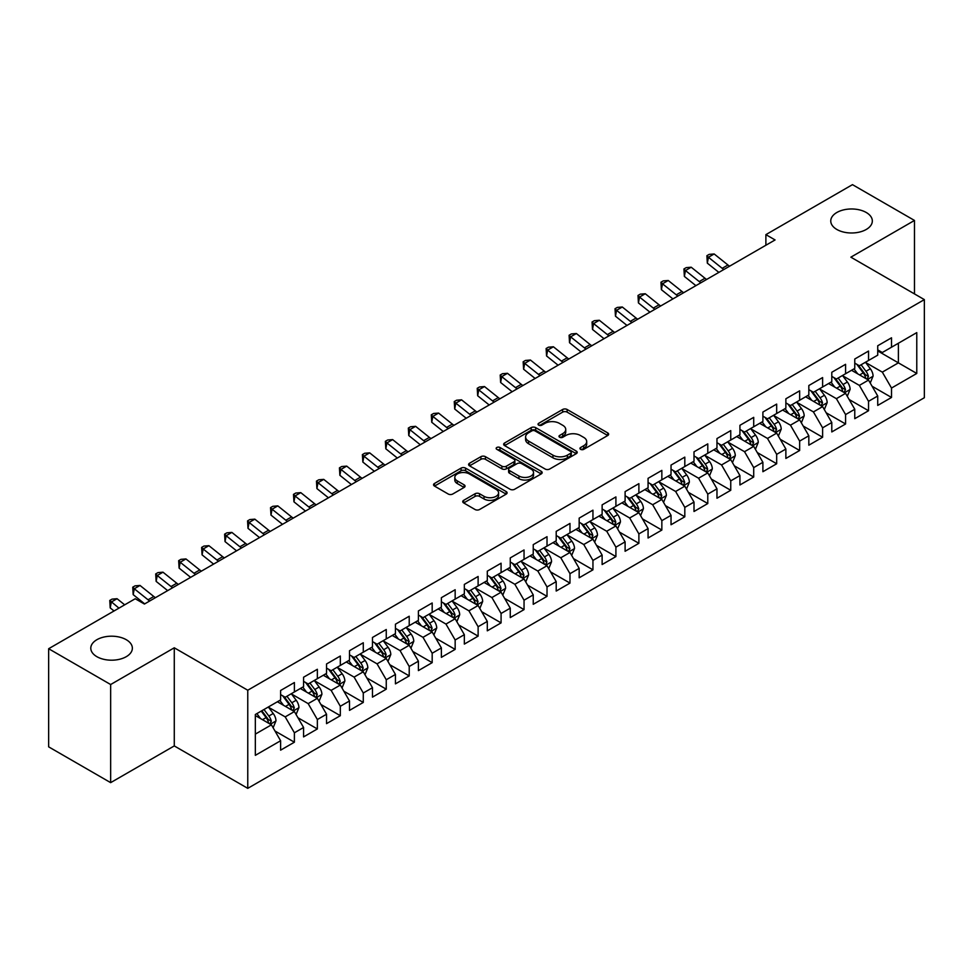 <?xml version="1.0" encoding="UTF-8"?>
<svg xmlns="http://www.w3.org/2000/svg" width="973" height="973" viewBox="0 0 973 973"><rect width="100%" height="100%" fill="white"/><g stroke="black" fill="none" stroke-linecap="round" stroke-linejoin="round"><path stroke-width="1.46" d="M580.613 449.344A2.226 1.289 0 0 0 583.764 449.344L607.724 435.515A3.187 1.837 0 0 0 608.648 434.213A3.187 1.837 0 0 0 607.724 432.912L567.137 409.487A3.187 1.837 0 0 0 562.637 409.487L538.677 423.316A2.226 1.289 0 0 0 538.033 424.228A2.226 1.289 0 0 0 538.677 425.14A2.226 1.289 0 0 0 541.839 425.14L544.941 423.352A10.204 5.887 0 0 1 559.366 423.352L562.747 425.298A10.204 5.887 0 0 1 565.739 429.47A10.204 5.887 0 0 1 562.747 433.63L559.645 435.418A2.226 1.289 0 0 0 558.989 436.33A2.226 1.289 0 0 0 559.645 437.242A2.226 1.289 0 0 0 562.808 437.242L565.897 435.454A10.204 5.887 0 0 1 580.334 435.454L583.715 437.4A10.204 5.887 0 0 1 586.695 441.572A10.204 5.887 0 0 1 583.715 445.731L580.613 447.519A2.226 1.289 0 0 0 579.957 448.431A2.226 1.289 0 0 0 580.613 449.344L580.613 447.519M126.271 639.711A20.786 12.004 0 0 0 103.625 637.108A20.786 12.004 0 0 0 90.793 648.2A20.786 12.004 0 0 0 96.874 656.678A20.786 12.004 0 0 0 119.533 659.28A20.786 12.004 0 0 0 132.364 648.2A20.786 12.004 0 0 0 126.271 639.711M866.25 212.491A20.786 12.004 0 0 0 843.591 209.888A20.786 12.004 0 0 0 830.76 220.98A20.786 12.004 0 0 0 836.853 229.47A20.786 12.004 0 0 0 859.5 232.073A20.786 12.004 0 0 0 872.331 220.98A20.786 12.004 0 0 0 866.25 212.491M463.671 500.329A3.187 1.837 0 0 0 462.734 501.63A3.187 1.837 0 0 0 463.671 502.932L475.055 509.511A3.187 1.837 0 0 0 479.567 509.511L506.167 494.15A3.187 1.837 0 0 0 507.091 492.849A3.187 1.837 0 0 0 506.167 491.547L465.581 468.122A3.187 1.837 0 0 0 461.08 468.122L434.481 483.472A3.187 1.837 0 0 0 433.544 484.773A3.187 1.837 0 0 0 434.481 486.074L448.225 494.016A3.187 1.837 0 0 0 452.737 494.016L464.121 487.449A3.187 1.837 0 0 0 465.058 486.147A3.187 1.837 0 0 0 464.121 484.846L457.298 480.905A8.526 4.926 0 0 1 454.805 477.427A8.526 4.926 0 0 1 460.071 472.878A8.526 4.926 0 0 1 469.363 473.948L496.072 489.37A8.526 4.926 0 0 1 498.577 492.849A8.526 4.926 0 0 1 493.311 497.398A8.526 4.926 0 0 1 484.019 496.327L479.567 493.761A3.187 1.837 0 0 0 475.055 493.761L463.671 500.329L463.671 502.932M110.654 684.53L110.654 782.645L174.276 745.926L174.276 647.799L110.654 684.53L48.65 648.723L135.235 598.736L144.418 604.038L775.067 239.942L765.885 234.639L765.885 245.245M174.276 647.799L247.762 690.234L924.35 299.611L924.35 397.726L247.762 788.349L247.762 690.234M914.474 293.907L914.474 220.445L850.864 257.176L924.35 299.611M914.474 220.445L852.47 184.651L765.885 234.639M545.16 469.035A3.187 1.837 0 0 0 549.672 469.035L576.271 453.673A3.187 1.837 0 0 0 577.208 452.372A3.187 1.837 0 0 0 576.271 451.071L535.697 427.646A3.187 1.837 0 0 0 531.185 427.646L504.586 442.995A3.187 1.837 0 0 0 503.649 444.296A3.187 1.837 0 0 0 504.586 445.598L545.16 469.035M497.702 449.83A2.226 1.289 0 0 1 499.964 450.146L499.964 447.495L541.219 471.309A3.187 1.837 0 0 1 542.156 472.61A3.187 1.837 0 0 1 541.219 473.912L514.62 489.273A3.187 1.837 0 0 1 510.107 489.273L469.533 465.836L469.533 463.233A3.187 1.837 0 0 0 468.597 464.535A3.187 1.837 0 0 0 469.533 465.836M469.533 463.233L480.917 456.665A3.187 1.837 0 0 1 485.43 456.665L501.886 466.164A3.187 1.837 0 0 0 506.386 466.164L513.939 461.81A3.187 1.837 0 0 0 514.875 460.509A3.187 1.837 0 0 0 513.939 459.207L496.814 449.307A2.226 1.289 0 0 1 496.157 448.407A2.226 1.289 0 0 1 497.531 447.215A2.226 1.289 0 0 1 499.964 447.495M877.731 350.925L898.395 362.856L898.395 343.238L916.773 332.62L891.511 347.215L891.511 337.801L877.731 345.756L877.731 355.169L868.536 360.472L868.536 351.058L854.768 359.013L854.768 368.426L845.573 373.729L845.573 364.316L831.793 372.27L831.793 381.684L822.611 386.986L822.611 377.573L808.831 385.527L808.831 394.941L799.648 400.244L799.648 390.83L785.868 398.784L785.868 408.198L776.673 413.501L776.673 404.087L762.893 412.053L762.893 421.467L753.71 426.77L753.71 417.356L739.93 425.31L739.93 434.724L730.747 440.027L730.747 430.613L716.967 438.568L716.967 447.981L707.785 453.284L707.785 443.87L694.004 451.825L694.004 461.238L684.81 466.541L684.81 457.128L671.029 465.082L671.029 474.496L661.847 479.798L661.847 470.385L648.067 478.339L648.067 487.765L638.884 493.068L638.884 483.654L625.104 491.608L625.104 501.022L615.909 506.325L615.909 496.911L602.129 504.865L602.129 514.279L592.946 519.582L592.946 510.168L579.166 518.123L579.166 527.536L569.983 532.839L569.983 523.425L556.203 531.38L556.203 540.793L547.021 546.096L547.021 536.682L533.24 544.637L533.24 554.051L524.046 559.366L524.046 549.952L510.266 557.906L510.266 567.32L501.083 572.623L501.083 563.209L487.303 571.163L487.303 580.577L478.12 585.88L478.12 576.466L464.34 584.42L464.34 593.834L455.157 599.137L455.157 589.723L441.377 597.677L441.377 607.091L432.182 612.394L432.182 602.98L418.402 610.935L418.402 620.348L409.219 625.651L409.219 616.237L395.439 624.204L395.439 633.618L386.257 638.92L386.257 629.507L372.477 637.461L372.477 646.875L363.282 652.178L363.282 642.764L349.502 650.718L349.502 660.132L340.319 665.435L340.319 656.021L326.539 663.975L326.539 673.389L317.356 678.692L317.356 669.278L303.576 677.232L303.576 686.646L294.393 691.949L294.393 682.535L280.613 690.489L280.613 699.915L255.34 714.498L255.34 755.34L280.613 740.745L271.418 724.836L255.34 715.556M916.773 332.62L916.773 373.462L891.511 388.045L882.316 372.136L865.666 362.528M872.1 386.257L891.511 397.458L891.511 388.045M891.511 397.458L877.731 405.425L877.731 395.999L868.536 401.314L859.354 385.393L842.703 375.785M849.137 399.514L868.536 410.728L868.536 401.314M868.536 410.728L854.768 418.682L854.768 409.268L845.573 414.571L836.391 398.662L819.74 389.042M826.174 412.783L845.573 423.985L845.573 414.571M845.573 423.985L831.793 431.939L831.793 422.525L822.611 427.828L813.428 411.92L796.778 402.299M803.199 426.04L822.611 437.242L822.611 427.828M822.611 437.242L808.831 445.196L808.831 435.782L799.648 441.085L790.453 425.177L773.803 415.556M780.237 439.297L799.648 450.499L799.648 441.085M799.648 450.499L785.868 458.453L785.868 449.04L776.673 454.342L767.49 438.434L750.84 428.825M757.274 452.554L776.673 463.756L776.673 454.342M776.673 463.756L762.893 471.71L762.893 462.297L753.71 467.612L744.527 451.691L727.877 442.083M734.311 465.812L753.71 477.025L753.71 467.612M753.71 477.025L739.93 484.98L739.93 475.566L730.747 480.869L721.565 464.948L704.902 455.34M711.336 479.081L730.747 490.283L730.747 480.869M730.747 490.283L716.967 498.237L716.967 488.823L707.785 494.126L698.59 478.217L681.939 468.597M688.373 492.338L707.785 503.54L707.785 494.126M707.785 503.54L694.004 511.494L694.004 502.08L684.81 507.383L675.627 491.474L658.976 481.854M665.41 505.595L684.81 516.797L684.81 507.383M684.81 516.797L671.029 524.751L671.029 515.337L661.847 520.64L652.664 504.732L636.014 495.123M642.435 518.852L661.847 530.054L661.847 520.64M661.847 530.054L648.067 538.008L648.067 528.594L638.884 533.897L629.689 517.989L613.039 508.38M619.473 532.109L638.884 543.311L638.884 533.897M638.884 543.311L625.104 551.277L625.104 541.864L615.909 547.167L606.726 531.246L590.076 521.637M596.51 545.366L615.909 556.58L615.909 547.167M615.909 556.58L602.129 564.535L602.129 555.121L592.946 560.424L583.764 544.515L567.113 534.895M573.547 558.636L592.946 569.837L592.946 560.424M592.946 569.837L579.166 577.792L579.166 568.378L569.983 573.681L560.801 557.772L544.15 548.152M550.572 571.893L569.983 583.095L569.983 573.681M569.983 583.095L556.203 591.049L556.203 581.635L547.021 586.938L537.826 571.029L521.175 561.421M527.609 585.15L547.021 596.352L547.021 586.938M547.021 596.352L533.24 604.306L533.24 594.892L524.046 600.195L514.863 584.287L498.212 574.678M504.646 598.407L524.046 609.609L524.046 600.195M524.046 609.609L510.266 617.575L510.266 608.149L501.083 613.464L491.9 597.544L475.25 587.935M481.671 611.664L501.083 622.878L501.083 613.464M501.083 622.878L487.303 630.832L487.303 621.419L478.12 626.721L468.925 610.813L452.275 601.192M458.709 624.934L478.12 636.135L478.12 626.721M478.12 636.135L464.34 644.09L464.34 634.676L455.157 639.979L445.962 624.07L429.312 614.45M435.746 638.191L455.157 649.392L455.157 639.979M455.157 649.392L441.377 657.347L441.377 647.933L432.182 653.236L423 637.327L406.349 627.707M412.783 651.448L432.182 662.649L432.182 653.236M432.182 662.649L418.402 670.604L418.402 661.19L409.219 666.493L400.037 650.584L383.386 640.976M389.808 664.705L409.219 675.907L409.219 666.493M409.219 675.907L395.439 683.861L395.439 674.447L386.257 679.75L377.062 663.841L360.411 654.233M366.845 677.962L386.257 689.176L386.257 679.75M386.257 689.176L372.477 697.13L372.477 687.716L363.282 693.019L354.099 677.099L337.449 667.49M343.883 691.231L363.282 702.433L363.282 693.019M363.282 702.433L349.502 710.387L349.502 700.974L340.319 706.276L331.136 690.368L314.486 680.747M320.92 704.488L340.319 715.69L340.319 706.276M340.319 715.69L326.539 723.644L326.539 714.231L317.356 719.534L308.173 703.625L291.523 694.004M297.945 717.746L317.356 728.947L317.356 719.534M317.356 728.947L303.576 736.902L303.576 727.488L294.393 732.791L285.198 716.882L268.548 707.274M274.982 731.003L294.393 742.204L294.393 732.791M294.393 742.204L280.613 750.159L280.613 740.745M280.613 694.6L285.198 697.264L294.393 691.949M255.34 734.116L271.418 724.836M303.576 681.343L308.173 683.995L317.356 678.692M285.198 716.882L294.393 711.579L277.39 701.764M303.576 727.488L294.393 711.579M326.539 668.086L331.136 670.738L340.319 665.435M308.173 703.625L317.356 698.322L300.353 688.507M326.539 714.231L317.356 698.322M349.502 654.829L354.099 657.48L363.282 652.178M331.136 690.368L340.319 685.065L323.328 675.25M349.502 700.974L340.319 685.065M372.477 641.572L377.062 644.223L386.257 638.92M354.099 677.099L363.282 671.796L346.291 661.993M372.477 687.716L363.282 671.796M395.439 628.315L400.037 630.966L409.219 625.651M377.062 663.841L386.257 658.539L369.254 648.723M395.439 674.447L386.257 658.539M418.402 615.045L423 617.697L432.182 612.394M400.037 650.584L409.219 645.281L392.228 635.466M418.402 661.19L409.219 645.281M441.377 601.788L445.962 604.44L455.157 599.137M423 637.327L432.182 632.024L415.191 622.209M441.377 647.933L432.182 632.024M464.34 588.531L468.925 591.183L478.12 585.88M445.962 624.07L455.157 618.767L438.154 608.952M464.34 634.676L455.157 618.767M487.303 575.274L491.9 577.926L501.083 572.623M468.925 610.813L478.12 605.498L461.117 595.695M487.303 621.419L478.12 605.498M510.266 562.017L514.863 564.668L524.046 559.366M491.9 597.544L501.083 592.241L484.092 582.426M510.266 608.149L501.083 592.241M533.24 548.748L537.826 551.399L547.021 546.096M514.863 584.287L524.046 578.984L507.055 569.169M533.24 594.892L524.046 578.984M556.203 535.491L560.801 538.142L569.983 532.839M537.826 571.029L547.021 565.727L530.017 555.911M556.203 581.635L547.021 565.727M579.166 522.233L583.764 524.885L592.946 519.582M560.801 557.772L569.983 552.469L552.992 542.654M579.166 568.378L569.983 552.469M602.129 508.976L606.726 511.628L615.909 506.325M583.764 544.515L592.946 539.212L575.955 529.397M602.129 555.121L592.946 539.212M625.104 495.719L629.689 498.371L638.884 493.068M606.726 531.246L615.909 525.943L598.918 516.14M625.104 541.864L615.909 525.943M648.067 482.45L652.664 485.113L661.847 479.798M629.689 517.989L638.884 512.686L621.881 502.871M648.067 528.594L638.884 512.686M671.029 469.193L675.627 471.844L684.81 466.541M652.664 504.732L661.847 499.429L644.856 489.614M671.029 515.337L661.847 499.429M694.004 455.936L698.59 458.587L707.785 453.284M675.627 491.474L684.81 486.172L667.819 476.356M694.004 502.08L684.81 486.172M716.967 442.679L721.565 445.33L730.747 440.027M698.59 478.217L707.785 472.914L690.781 463.099M716.967 488.823L707.785 472.914M739.93 429.421L744.527 432.073L753.71 426.77M721.565 464.948L730.747 459.645L713.744 449.842M739.93 475.566L730.747 459.645M762.893 416.164L767.49 418.816L776.673 413.501M744.527 451.691L753.71 446.388L736.719 436.573M762.893 462.297L753.71 446.388M785.868 402.895L790.453 405.546L799.648 400.244M767.49 438.434L776.673 433.131L759.682 423.316M785.868 449.04L776.673 433.131M808.831 389.638L813.428 392.289L822.611 386.986M790.453 425.177L799.648 419.874L782.645 410.059M808.831 435.782L799.648 419.874M831.793 376.381L836.391 379.032L845.573 373.729M813.428 411.92L822.611 406.617L805.62 396.802M831.793 422.525L822.611 406.617M854.768 363.124L859.354 365.775L868.536 360.472M836.391 398.662L845.573 393.347L828.582 383.544M854.768 409.268L845.573 393.347M877.731 349.866L882.316 352.518L891.511 347.215M859.354 385.393L868.536 380.09L851.545 370.287M877.731 395.999L868.536 380.09M48.65 648.723L48.65 746.85L110.654 782.645M174.276 745.926L247.762 788.349M882.316 372.136L898.395 362.856L916.773 373.462M581.501 449.66L583.715 448.383A10.204 5.887 0 0 0 586.695 444.223L586.695 441.572M565.739 429.47L565.739 432.121A10.204 5.887 0 0 1 562.747 436.281L560.533 437.558M607.724 432.912L607.724 435.515L567.137 412.138A3.187 1.837 0 0 0 562.637 412.138L539.577 425.456M576.235 453.698L535.697 430.297A3.187 1.837 0 0 0 531.185 430.297L504.622 445.622M570.64 453.284A2.226 1.289 0 0 0 571.285 452.372A2.226 1.289 0 0 0 570.64 451.46L535.016 430.893A2.226 1.289 0 0 0 531.866 430.893L528.594 432.778A10.204 5.887 0 0 0 525.602 436.95A10.204 5.887 0 0 0 528.594 441.11L552.944 455.169A10.204 5.887 0 0 0 567.368 455.169L570.64 453.284L570.64 455.936A2.226 1.289 0 0 0 571.285 455.023L571.285 452.372M525.602 436.95L525.602 439.601A10.204 5.887 0 0 0 528.594 443.761L528.594 441.11M570.64 455.936L567.368 457.821A10.204 5.887 0 0 1 552.944 457.821L528.594 443.761M469.57 465.86L480.917 459.317L480.917 456.665M514.875 460.509L514.875 463.16A3.187 1.837 0 0 1 513.939 464.462L506.386 468.816A3.187 1.837 0 0 1 501.886 468.816L485.43 459.317A3.187 1.837 0 0 0 480.917 459.317M499.964 450.146L541.17 473.936M518.962 476.028A8.526 4.926 0 0 0 528.254 477.098A8.526 4.926 0 0 0 533.52 472.55A8.526 4.926 0 0 0 531.015 469.059L521.601 463.635A3.187 1.837 0 0 0 517.101 463.635L509.548 467.989A3.187 1.837 0 0 0 508.611 469.29A3.187 1.837 0 0 0 509.548 470.591L518.962 476.028L518.962 478.68A8.526 4.926 0 0 0 528.254 479.75A8.526 4.926 0 0 0 533.52 475.201L533.52 472.55M508.611 469.29L508.611 471.941A3.187 1.837 0 0 0 509.548 473.243L509.548 470.591M518.962 478.68L509.548 473.243M498.577 492.849L498.577 495.5A8.526 4.926 0 0 1 493.311 500.049A8.526 4.926 0 0 1 484.019 498.979L479.567 496.412A3.187 1.837 0 0 0 475.055 496.412L463.707 502.956M454.805 477.427L454.805 480.078A8.526 4.926 0 0 0 457.298 483.557L457.298 480.905M464.085 487.473L457.298 483.557M506.167 491.547L506.167 494.15L465.581 470.774A3.187 1.837 0 0 0 461.08 470.774L434.517 486.099L434.481 483.472M870.239 383.034L873.085 376.089A8.611 4.974 -120 0 0 870.336 368.755L865.459 362.248M857.687 373.827L853.978 368.876M866.919 379.154L868.439 376.454A8.611 4.974 -120 0 0 865.982 371.285L861.105 364.766M858.32 365.167L864.34 373.218A4.391 2.53 60 0 1 865.143 374.544L868.439 376.454M856.799 364.303L863.221 372.866A8.611 4.974 60 0 1 865.69 378.047L865.861 378.546M723.863 269.509A16.237 9.377 60 0 1 722.197 268.317L708.429 257.273L707.335 263.16L718.865 272.391M729.604 266.188A16.237 9.377 60 0 1 727.938 264.997L714.17 253.965L708.429 257.273L706.885 255.704L709.183 254.379L714.17 253.965M707.335 263.16L706.885 255.704M847.276 396.291L850.122 389.346A8.611 4.974 -120 0 0 847.374 382.024L842.496 375.505M834.725 387.084L831.015 382.134M843.956 392.411L845.476 389.711A8.611 4.974 -120 0 0 843.007 384.542L838.13 378.023M835.345 378.436L841.377 386.476A4.391 2.53 60 0 1 842.168 387.801L845.476 389.711M833.837 377.56L840.258 386.135A8.611 4.974 60 0 1 842.715 391.304L842.898 391.803M824.313 409.56L827.159 402.603A8.611 4.974 -120 0 0 824.411 395.281L819.534 388.762M811.762 400.341L808.052 395.391M820.993 405.68L822.513 402.98A8.611 4.974 -120 0 0 820.044 397.799L815.167 391.28M812.382 391.693L818.402 399.733A4.391 2.53 60 0 1 819.205 401.071L822.513 402.98M810.874 390.818L817.296 399.392A8.611 4.974 60 0 1 819.753 404.561L819.923 405.06M700.901 282.766A16.237 9.377 60 0 1 699.234 281.574L685.454 270.543L684.372 276.417L695.902 285.648M706.641 279.446A16.237 9.377 60 0 1 704.975 278.254L691.207 267.222L685.454 270.543L683.922 268.962L686.22 267.636L691.207 267.222M684.372 276.417L683.922 268.962M677.938 296.023A16.237 9.377 60 0 1 676.271 294.831L662.491 283.8L661.397 289.674L672.927 298.906M683.678 292.703A16.237 9.377 60 0 1 682.012 291.511L668.232 280.479L662.491 283.8L660.959 282.219L663.258 280.893L668.232 280.479M661.397 289.674L660.959 282.219M801.338 422.817L804.185 415.872A8.611 4.974 -120 0 0 801.448 408.538L796.559 402.019M788.787 413.61L785.077 408.66M798.018 418.937L799.538 416.237A8.611 4.974 -120 0 0 797.082 411.056L792.204 404.549M789.419 404.95L795.44 412.99A4.391 2.53 60 0 1 796.242 414.328L799.538 416.237M787.899 404.075L794.321 412.649A8.611 4.974 60 0 1 796.79 417.831L796.96 418.329M778.376 436.074L781.222 429.129A8.611 4.974 -120 0 0 778.473 421.796L773.596 415.289M765.824 426.867L762.114 421.917M775.055 432.194L776.576 429.494A8.611 4.974 -120 0 0 774.119 424.313L769.229 417.806M766.444 418.208L772.477 426.259A4.391 2.53 60 0 1 773.267 427.585L776.576 429.494M764.936 417.332L771.358 425.906A8.611 4.974 60 0 1 773.827 431.088L773.997 431.586M654.963 309.28A16.237 9.377 60 0 1 653.297 308.088L639.529 297.057L638.434 302.931L649.964 312.175M660.716 305.972A16.237 9.377 60 0 1 659.037 304.78L645.269 293.749L639.529 297.057L637.996 295.476L640.283 294.15L645.269 293.749M638.434 302.931L637.996 295.476M632 322.537A16.237 9.377 60 0 1 630.334 321.345L616.566 310.314L615.471 316.201L627.001 325.432M637.741 319.229A16.237 9.377 60 0 1 636.074 318.037L622.306 307.006L616.566 310.314L615.021 308.733L617.32 307.407L622.306 307.006M615.471 316.201L615.021 308.733M755.413 449.331L758.259 442.387A8.611 4.974 -120 0 0 755.51 435.053L750.633 428.546M742.861 440.124L739.152 435.174M752.093 445.452L753.613 442.751A8.611 4.974 -120 0 0 751.144 437.57L746.267 431.063M743.481 431.465L749.514 439.516A4.391 2.53 60 0 1 750.305 440.842L753.613 442.751M741.973 430.589L748.395 439.164A8.611 4.974 60 0 1 750.852 444.345L751.034 444.843M609.037 335.794A16.237 9.377 60 0 1 607.371 334.615L593.591 323.571L592.508 329.458L604.026 338.689M614.778 332.486A16.237 9.377 60 0 1 613.112 331.294L599.332 320.263L593.591 323.571L592.058 322.002L594.357 320.676L599.332 320.263M592.508 329.458L592.058 322.002M732.45 462.589L735.296 455.644A8.611 4.974 -120 0 0 732.547 448.322L727.67 441.803M719.886 453.382L716.189 448.431M729.118 458.709L730.65 456.009A8.611 4.974 -120 0 0 728.181 450.84L723.304 444.32M720.519 444.734L726.539 452.773A4.391 2.53 60 0 1 727.342 454.099L730.65 456.009M718.998 443.858L725.42 452.421A8.611 4.974 60 0 1 727.889 457.602L728.059 458.101M586.074 349.064A16.237 9.377 60 0 1 584.408 347.872L570.628 336.84L569.533 342.715L581.063 351.946M591.815 345.743A16.237 9.377 60 0 1 590.149 344.551L576.369 333.52L570.628 336.84L569.096 335.259L571.394 333.934L576.369 333.52M569.533 342.715L569.096 335.259M709.475 475.858L712.321 468.901A8.611 4.974 -120 0 0 709.585 461.579L704.695 455.06M696.923 466.639L693.214 461.689M706.155 471.978L707.675 469.266A8.611 4.974 -120 0 0 705.218 464.097L700.341 457.578M697.556 457.991L703.576 466.031A4.391 2.53 60 0 1 704.379 467.368L707.675 469.266M696.036 457.115L702.457 465.69A8.611 4.974 60 0 1 704.926 470.859L705.097 471.358M686.512 489.115L689.358 482.158A8.611 4.974 -120 0 0 686.61 474.836L681.732 468.317M673.961 479.908L670.251 474.958M683.192 485.235L684.712 482.535A8.611 4.974 -120 0 0 682.243 477.354L677.366 470.847M674.581 471.248L680.614 479.288A4.391 2.53 60 0 1 681.404 480.626L684.712 482.535M673.073 470.373L679.495 478.947A8.611 4.974 60 0 1 681.951 484.116L682.134 484.615M663.55 502.372L666.396 495.427A8.611 4.974 -120 0 0 663.647 488.093L658.77 481.586M650.998 493.165L647.288 488.215M660.229 498.492L661.749 495.792A8.611 4.974 -120 0 0 659.28 490.611L654.403 484.104M651.618 484.505L657.651 492.545A4.391 2.53 60 0 1 658.441 493.883L661.749 495.792M650.11 483.63L656.532 492.204A8.611 4.974 60 0 1 658.989 497.385L659.159 497.884M640.575 515.629L643.433 508.684A8.611 4.974 -120 0 0 640.684 501.35L635.807 494.843M628.023 506.422L624.313 501.472M637.254 511.749L638.775 509.049A8.611 4.974 -120 0 0 636.318 503.868L631.441 497.361M628.655 497.762L634.676 505.814A4.391 2.53 60 0 1 635.478 507.14L638.775 509.049M627.135 496.887L633.557 505.461A8.611 4.974 60 0 1 636.026 510.643L636.196 511.141M617.612 528.886L620.458 521.942A8.611 4.974 -120 0 0 617.709 514.608L612.832 508.101M605.06 519.679L601.35 514.729M614.291 525.006L615.812 522.306A8.611 4.974 -120 0 0 613.355 517.137L608.478 510.618M605.692 511.02L611.713 519.071A4.391 2.53 60 0 1 612.504 520.397L615.812 522.306M604.172 510.156L610.594 518.718A8.611 4.974 60 0 1 613.063 523.9L613.233 524.398M594.649 542.156L597.495 535.199A8.611 4.974 -120 0 0 594.746 527.877L589.869 521.358M582.097 532.936L578.388 527.986M591.329 538.276L592.849 535.564A8.611 4.974 -120 0 0 590.38 530.394L585.503 523.875M582.718 524.289L588.75 532.328A4.391 2.53 60 0 1 589.541 533.666L592.849 535.564M581.209 523.413L587.631 531.988A8.611 4.974 60 0 1 590.088 537.157L590.27 537.655M571.686 555.413L574.532 548.456A8.611 4.974 -120 0 0 571.783 541.134L566.906 534.615M559.134 546.194L555.425 541.243M568.366 551.533L569.886 548.833A8.611 4.974 -120 0 0 567.417 543.652L562.54 537.132M559.755 537.546L565.775 545.585A4.391 2.53 60 0 1 566.578 546.923L569.886 548.833M558.247 536.67L564.656 545.245A8.611 4.974 60 0 1 567.125 550.414L567.295 550.913M548.711 568.67L551.557 561.725A8.611 4.974 -120 0 0 548.821 554.391L543.931 547.884M536.159 559.463L532.45 554.513M545.391 564.79L546.911 562.09A8.611 4.974 -120 0 0 544.454 556.909L539.577 550.402M536.792 550.803L542.812 558.843A4.391 2.53 60 0 1 543.615 560.18L546.911 562.09M535.272 549.927L541.693 558.502A8.611 4.974 60 0 1 544.162 563.683L544.333 564.182M525.748 581.927L528.594 574.982A8.611 4.974 -120 0 0 525.846 567.648L520.969 561.141M513.197 572.72L509.487 567.77M522.428 578.047L523.948 575.347A8.611 4.974 -120 0 0 521.492 570.166L516.602 563.659M513.817 564.06L519.85 572.112A4.391 2.53 60 0 1 520.64 573.438L523.948 575.347M512.309 563.185L518.731 571.759A8.611 4.974 60 0 1 521.187 576.94L521.37 577.439M563.099 362.321A16.237 9.377 60 0 1 561.433 361.129L547.665 350.098L546.571 355.972L558.101 365.203M568.84 359.001A16.237 9.377 60 0 1 567.174 357.809L553.406 346.777L547.665 350.098L546.121 348.516L548.419 347.191L553.406 346.777M546.571 355.972L546.121 348.516M540.137 375.578A16.237 9.377 60 0 1 538.47 374.386L524.702 363.355L523.608 369.229L535.138 378.473M545.877 372.258A16.237 9.377 60 0 1 544.211 371.078L530.443 360.034L524.702 363.355L523.158 361.774L525.456 360.448L530.443 360.034M523.608 369.229L523.158 361.774M517.174 388.835A16.237 9.377 60 0 1 515.508 387.643L501.727 376.612L500.633 382.498L512.163 391.73M522.915 385.527A16.237 9.377 60 0 1 521.248 384.335L507.468 373.304L501.727 376.612L500.195 375.031L502.494 373.705L507.468 373.304M500.633 382.498L500.195 375.031M494.199 402.092A16.237 9.377 60 0 1 492.533 400.9L478.765 389.869L477.67 395.756L489.2 404.987M499.952 398.784A16.237 9.377 60 0 1 498.285 397.592L484.505 386.561L478.765 389.869L477.232 388.3L479.519 386.974L484.505 386.561M477.67 395.756L477.232 388.3M471.236 415.362A16.237 9.377 60 0 1 469.57 414.17L455.802 403.138L454.707 409.013L466.237 418.244M476.977 412.041A16.237 9.377 60 0 1 475.311 410.849L461.543 399.818L455.802 403.138L454.257 401.557L456.556 400.231L461.543 399.818M454.707 409.013L454.257 401.557M448.273 428.619A16.237 9.377 60 0 1 446.607 427.427L432.827 416.395L431.744 422.27L443.274 431.501M454.014 425.298A16.237 9.377 60 0 1 452.348 424.106L438.568 413.075L432.827 416.395L431.294 414.814L433.593 413.489L438.568 413.075M431.744 422.27L431.294 414.814M425.31 441.876A16.237 9.377 60 0 1 423.644 440.684L409.864 429.652L408.769 435.527L420.3 444.758M431.051 438.555A16.237 9.377 60 0 1 429.385 437.376L415.605 426.332L409.864 429.652L408.332 428.071L410.63 426.746L415.605 426.332M408.769 435.527L408.332 428.071M402.336 455.133A16.237 9.377 60 0 1 400.669 453.941L386.901 442.91L385.807 448.784L397.337 458.028M408.076 451.825A16.237 9.377 60 0 1 406.41 450.633L392.642 439.601L386.901 442.91L385.369 441.328L387.655 440.003L392.642 439.601M385.807 448.784L385.369 441.328M379.373 468.39A16.237 9.377 60 0 1 377.706 467.198L363.938 456.167L362.844 462.053L374.374 471.285M385.113 465.082A16.237 9.377 60 0 1 383.447 463.89L369.679 452.859L363.938 456.167L362.394 454.586L364.693 453.26L369.679 452.859M362.844 462.053L362.394 454.586M502.786 595.184L505.632 588.239A8.611 4.974 -120 0 0 502.883 580.905L498.006 574.398M490.234 585.977L486.524 581.027M499.465 591.304L500.986 588.604A8.611 4.974 -120 0 0 498.517 583.435L493.639 576.916M490.854 577.317L496.887 585.369A4.391 2.53 60 0 1 497.677 586.695L500.986 588.604M489.346 576.454L495.768 585.016A8.611 4.974 60 0 1 498.225 590.197L498.407 590.696M356.41 481.647A16.237 9.377 60 0 1 354.744 480.467L340.964 469.424L339.881 475.311L351.399 484.542M362.151 478.339A16.237 9.377 60 0 1 360.484 477.147L346.704 466.116L340.964 469.424L339.431 467.855L341.73 466.529L346.704 466.116M339.881 475.311L339.431 467.855M479.823 608.441L482.669 601.496A8.611 4.974 -120 0 0 479.92 594.175L475.043 587.656M467.259 599.234L463.549 594.284M476.49 604.561L478.023 601.861A8.611 4.974 -120 0 0 475.554 596.692L470.677 590.173M467.891 590.587L473.912 598.626A4.391 2.53 60 0 1 474.715 599.952L478.023 601.861M466.371 589.711L472.793 598.286A8.611 4.974 60 0 1 475.262 603.455L475.432 603.953M333.447 494.916A16.237 9.377 60 0 1 331.781 493.725L318.001 482.693L316.906 488.568L328.436 497.799M339.188 491.596A16.237 9.377 60 0 1 337.522 490.404L323.741 479.373L318.001 482.693L316.468 481.112L318.767 479.786L323.741 479.373M316.906 488.568L316.468 481.112M456.848 621.711L459.694 614.754A8.611 4.974 -120 0 0 456.945 607.432L452.068 600.913M444.296 612.491L440.587 607.541M453.527 617.831L455.048 615.131A8.611 4.974 -120 0 0 452.591 609.949L447.714 603.43M444.929 603.844L450.949 611.883A4.391 2.53 60 0 1 451.752 613.221L455.048 615.131M443.408 602.968L449.83 611.543A8.611 4.974 60 0 1 452.299 616.712L452.469 617.21M310.472 508.174A16.237 9.377 60 0 1 308.806 506.982L295.038 495.95L293.943 501.825L305.473 511.056M316.213 504.853A16.237 9.377 60 0 1 314.547 503.661L300.779 492.63L295.038 495.95L293.493 494.369L295.792 493.043L300.779 492.63M293.943 501.825L293.493 494.369M433.885 634.968L436.731 628.023A8.611 4.974 -120 0 0 433.982 620.689L429.105 614.17M421.333 625.761L417.624 620.81M430.565 631.088L432.085 628.388A8.611 4.974 -120 0 0 429.616 623.207L424.739 616.7M421.954 617.101L427.986 625.14A4.391 2.53 60 0 1 428.777 626.478L432.085 628.388M420.445 616.225L426.867 624.8A8.611 4.974 60 0 1 429.324 629.981L429.507 630.468M287.509 521.431A16.237 9.377 60 0 1 285.843 520.239L272.063 509.207L270.981 515.082L282.511 524.325M293.25 518.123A16.237 9.377 60 0 1 291.584 516.931L277.816 505.887L272.063 509.207L270.53 507.626L272.829 506.301L277.816 505.887M270.981 515.082L270.53 507.626M410.922 648.225L413.768 641.28A8.611 4.974 -120 0 0 411.02 633.946L406.142 627.439M398.371 639.018L394.661 634.068M407.602 644.345L409.122 641.645A8.611 4.974 -120 0 0 406.653 636.464L401.776 629.957M398.991 630.358L405.011 638.41A4.391 2.53 60 0 1 405.814 639.735L409.122 641.645M397.483 629.482L403.904 638.057A8.611 4.974 60 0 1 406.361 643.238L406.532 643.737M264.547 534.688A16.237 9.377 60 0 1 262.88 533.496L249.1 522.465L248.006 528.351L259.536 537.582M270.287 531.38A16.237 9.377 60 0 1 268.621 530.188L254.841 519.156L249.1 522.465L247.568 520.883L249.866 519.558L254.841 519.156M248.006 528.351L247.568 520.883M387.947 661.482L390.793 654.537A8.611 4.974 -120 0 0 388.057 647.203L383.18 640.696M375.396 652.275L371.686 647.325M384.627 657.602L386.147 654.902A8.611 4.974 -120 0 0 383.69 649.721L378.813 643.214M376.028 643.615L382.048 651.667A4.391 2.53 60 0 1 382.851 652.992L386.147 654.902M374.508 642.739L380.93 651.314A8.611 4.974 60 0 1 383.398 656.495L383.569 656.994M241.572 547.945A16.237 9.377 60 0 1 239.905 546.765L226.137 535.722L225.043 541.608L236.573 550.84M247.324 544.637A16.237 9.377 60 0 1 245.658 543.445L231.878 532.413L226.137 535.722L224.605 534.153L226.891 532.827L231.878 532.413M225.043 541.608L224.605 534.153M364.984 674.739L367.83 667.794A8.611 4.974 -120 0 0 365.082 660.472L360.205 653.953M352.433 665.532L348.723 660.582M361.664 670.859L363.184 668.159A8.611 4.974 -120 0 0 360.728 662.99L355.838 656.471M353.053 656.884L359.086 664.924A4.391 2.53 60 0 1 359.876 666.25L363.184 668.159M351.545 656.009L357.967 664.571A8.611 4.974 60 0 1 360.436 669.752L360.606 670.251M218.609 561.214A16.237 9.377 60 0 1 216.943 560.022L203.175 548.991L202.08 554.865L213.61 564.097M224.349 557.894A16.237 9.377 60 0 1 222.683 556.702L208.915 545.671L203.175 548.991L201.63 547.41L203.929 546.084L208.915 545.671M202.08 554.865L201.63 547.41M342.022 688.008L344.868 681.051A8.611 4.974 -120 0 0 342.119 673.73L337.242 667.21M329.47 678.789L325.76 673.839M338.701 684.128L340.222 681.416A8.611 4.974 -120 0 0 337.753 676.247L332.875 669.728M330.09 670.142L336.123 678.181A4.391 2.53 60 0 1 336.913 679.519L340.222 681.416M328.582 669.266L335.004 677.84A8.611 4.974 60 0 1 337.461 683.01L337.643 683.508M195.646 574.471A16.237 9.377 60 0 1 193.98 573.279L180.2 562.248L179.117 568.123L190.635 577.354M201.387 571.151A16.237 9.377 60 0 1 199.72 569.959L185.94 558.928L180.2 562.248L178.667 560.667L180.966 559.341L185.94 558.928M179.117 568.123L178.667 560.667M319.059 701.265L321.905 694.308A8.611 4.974 -120 0 0 319.156 686.987L314.279 680.468M306.495 692.058L302.798 687.096M315.726 697.386L317.259 694.686A8.611 4.974 -120 0 0 314.79 689.504L309.913 682.997M307.127 683.399L313.148 691.438A4.391 2.53 60 0 1 313.951 692.776L317.259 694.686M305.607 682.523L312.029 691.098A8.611 4.974 60 0 1 314.498 696.267L314.668 696.765M172.683 587.728A16.237 9.377 60 0 1 171.017 586.537L157.237 575.505L156.142 581.38L167.672 590.623M178.424 584.408A16.237 9.377 60 0 1 176.758 583.228L162.978 572.185L157.237 575.505L155.704 573.924L158.003 572.598L162.978 572.185M156.142 581.38L155.704 573.924M296.084 714.523L298.93 707.578A8.611 4.974 -120 0 0 296.193 700.244L291.304 693.737M283.532 705.316L279.823 700.365M292.764 710.643L294.284 707.943A8.611 4.974 -120 0 0 291.827 702.761L286.95 696.254M284.165 696.656L290.185 704.695A4.391 2.53 60 0 1 290.988 706.033L294.284 707.943M282.644 695.78L289.066 704.355A8.611 4.974 60 0 1 291.535 709.536L291.705 710.035M149.708 600.986A16.237 9.377 60 0 1 148.042 599.794L134.274 588.762L133.179 594.637L144.709 603.88M155.449 597.677A16.237 9.377 60 0 1 153.783 596.485L140.015 585.454L134.274 588.762L132.742 587.181L135.028 585.855L140.015 585.454M133.179 594.637L132.742 587.181M273.121 727.78L275.967 720.835A8.611 4.974 -120 0 0 273.218 713.501L268.341 706.994M260.569 718.573L256.86 713.623M269.801 723.9L271.321 721.2A8.611 4.974 -120 0 0 268.852 716.019L263.975 709.512M261.822 710.752L267.222 717.965A4.391 2.53 60 0 1 268.013 719.29L271.321 721.2M261.226 711.105L266.103 717.612A8.611 4.974 60 0 1 268.56 722.793L268.743 723.292M124.69 604.829L117.052 598.711L111.311 602.019L110.217 607.906L114.048 610.971M118.949 608.137L109.767 600.45L112.065 599.125L117.052 598.711M110.217 607.906L109.767 600.45M583.715 448.383L583.715 445.731M559.645 437.242L559.645 435.418M562.747 436.281L562.747 433.63M538.677 425.14L538.677 423.316M562.637 412.138L562.637 409.487M567.137 412.138L567.137 409.487M504.586 445.598L504.586 442.995M531.185 430.297L531.185 427.646M535.697 430.297L535.697 427.646M576.271 453.673L576.271 451.071M552.944 457.821L552.944 455.169M567.368 457.821L567.368 455.169M485.43 459.317L485.43 456.665M501.886 468.816L501.886 466.164M506.386 468.816L506.386 466.164M513.939 464.462L513.939 461.81M541.219 473.912L541.219 471.309M475.055 496.412L475.055 493.761M479.567 496.412L479.567 493.761M484.019 498.979L484.019 496.327M464.121 487.449L464.121 484.846M461.08 470.774L461.08 468.122M465.581 470.774L465.581 468.122M867.466 379.47L873.036 376.259M865.982 371.285L870.336 368.755M859.621 374.946L863.221 372.866M722.197 268.317L727.938 264.997M844.491 392.727L850.061 389.516M843.007 384.542L847.374 382.024M836.658 388.203L840.258 386.135M821.528 405.984L827.099 402.773M820.044 397.799L824.411 395.281M813.696 401.46L817.296 399.392M699.234 281.574L704.975 278.254M676.271 294.831L682.012 291.511M798.565 419.254L804.136 416.03M797.082 411.056L801.448 408.538M790.733 414.729L794.321 412.649M775.603 432.511L781.173 429.288M774.119 424.313L778.473 421.796M767.758 427.986L771.358 425.906M653.297 308.088L659.037 304.78M630.334 321.345L636.074 318.037M752.628 445.768L758.198 442.557M751.144 437.57L755.51 435.053M744.795 441.243L748.395 439.164M607.371 334.615L613.112 331.294M729.665 459.025L735.235 455.814M728.181 450.84L732.547 448.322M721.832 454.5L725.42 452.421M584.408 347.872L590.149 344.551M706.702 472.282L712.272 469.071M705.218 464.097L709.585 461.579M698.869 467.758L702.457 465.69M683.739 485.551L689.298 482.328M682.243 477.354L686.61 474.836M675.894 481.027L679.495 478.947M660.764 498.808L666.335 495.585M659.28 490.611L663.647 488.093M652.932 494.284L656.532 492.204M637.802 512.066L643.372 508.855M636.318 503.868L640.684 501.35M629.969 507.541L633.557 505.461M614.839 525.323L620.409 522.112M613.355 517.137L617.709 514.608M606.994 520.798L610.594 518.718M591.864 538.58L597.434 535.369M590.38 530.394L594.746 527.877M584.031 534.055L587.631 531.988M568.901 551.837L574.471 548.626M567.417 543.652L571.783 541.134M561.068 547.312L564.656 545.245M545.938 565.106L551.509 561.883M544.454 556.909L548.821 554.391M538.105 560.582L541.693 558.502M522.975 578.363L528.534 575.14M521.492 570.166L525.846 567.648M515.131 573.839L518.731 571.759M561.433 361.129L567.174 357.809M538.47 374.386L544.211 371.078M515.508 387.643L521.248 384.335M492.533 400.9L498.285 397.592M469.57 414.17L475.311 410.849M446.607 427.427L452.348 424.106M423.644 440.684L429.385 437.376M400.669 453.941L406.41 450.633M377.706 467.198L383.447 463.89M500 591.62L505.571 588.41M498.517 583.435L502.883 580.905M492.168 587.096L495.768 585.016M354.744 480.467L360.484 477.147M477.038 604.878L482.608 601.667M475.554 596.692L479.92 594.175M469.205 600.353L472.793 598.286M331.781 493.725L337.522 490.404M454.075 618.135L459.645 614.924M452.591 609.949L456.945 607.432M446.23 613.61L449.83 611.543M308.806 506.982L314.547 503.661M431.1 631.404L436.67 628.181M429.616 623.207L433.982 620.689M423.267 626.88L426.867 624.8M285.843 520.239L291.584 516.931M408.137 644.661L413.707 641.438M406.653 636.464L411.02 633.946M400.304 640.137L403.904 638.057M262.88 533.496L268.621 530.188M385.174 657.918L390.745 654.707M383.69 649.721L388.057 647.203M377.342 653.394L380.93 651.314M239.905 546.765L245.658 543.445M362.211 671.175L367.782 667.965M360.728 662.99L365.082 660.472M354.367 666.651L357.967 664.571M216.943 560.022L222.683 556.702M339.236 684.433L344.807 681.222M337.753 676.247L342.119 673.73M331.404 679.908L335.004 677.84M193.98 573.279L199.72 569.959M316.274 697.702L321.844 694.479M314.79 689.504L319.156 686.987M308.441 693.177L312.029 691.098M171.017 586.537L176.758 583.228M293.311 710.959L298.881 707.736M291.827 702.761L296.193 700.244M285.478 706.434L289.066 704.355M148.042 599.794L153.783 596.485M270.348 724.216L275.906 721.005M268.852 716.019L273.218 713.501M262.503 719.692L266.103 717.612"/></g></svg>
